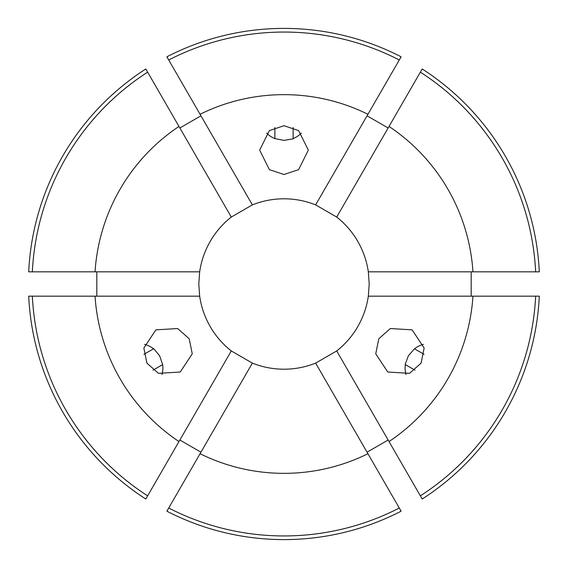 <?xml version="1.0" encoding="UTF-8"?>
<svg xmlns="http://www.w3.org/2000/svg" width="568" height="568" viewBox="0 0 568 568"><rect width="100%" height="100%" fill="white"/><g stroke="black" fill="none" stroke-linecap="round" stroke-linejoin="round"><path stroke-width="0.85" d="M424.097 354.347L414.484 348.795A24.339 24.282 120 0 1 423.423 344.393M414.484 348.795L408.371 355.802L405.14 364.486L414.974 370.159M378.813 338.741L390.344 328.531L412.112 329.859L424.154 348.056L421.08 363.144L409.549 373.346L387.774 372.019L375.739 353.829L378.813 338.741M153.026 370.159L162.647 364.606A24.339 24.282 -120 0 1 161.987 374.546M162.647 364.606L159.629 355.802L153.729 348.674L143.903 354.347M189.187 338.741L192.261 353.829L180.226 372.019L158.451 373.346L146.92 363.144L143.846 348.056L155.888 329.859L177.656 328.531L189.187 338.741M274.869 127.495L274.869 138.599A24.339 24.282 0 0 1 266.591 133.061M274.869 138.599L284 140.388L293.131 138.848L293.131 127.495M284 174.518L269.395 169.64L259.661 150.115L269.395 130.597L284 125.72L298.605 130.597L308.339 150.115L298.605 169.64L284 174.518M96.816 271.831L96.816 296.169M28.691 271.831A255.6 255.6 0 0 1 145.806 68.984L147.637 72.15A251.944 251.944 0 0 0 32.355 271.831L28.691 271.831M200.951 115.808L179.871 127.977M166.886 56.807A255.6 255.6 0 0 1 401.115 56.807L399.283 59.981A251.944 251.944 0 0 0 168.717 59.981L166.886 56.807M388.129 127.977L367.049 115.808M336.703 217.061L422.194 68.984A255.6 255.6 0 0 1 539.309 271.831L368.327 271.831A85.2 85.2 0 0 0 336.703 217.061L315.623 204.885A85.2 85.2 0 0 0 252.377 204.885L231.297 217.061A85.2 85.2 0 0 0 199.673 271.831L198.8 284L199.673 296.169A85.2 85.2 0 0 0 231.297 350.939L252.377 363.115A85.2 85.2 0 0 0 315.623 363.115L336.703 350.939A85.2 85.2 0 0 0 368.327 296.169L369.2 284L368.327 271.831M471.184 296.169L471.184 271.831M252.377 363.115L166.886 511.193A255.6 255.6 0 0 0 401.115 511.193L399.283 508.019A251.944 251.944 0 0 1 168.717 508.019M315.623 363.115L367.936 453.725A189.343 189.343 0 0 1 200.064 453.725M336.703 350.939L422.194 499.016A255.6 255.6 0 0 0 539.309 296.169L535.645 296.169A251.944 251.944 0 0 1 420.363 495.85M535.645 296.169L472.952 296.169A189.343 189.343 0 0 1 389.016 441.556M472.952 296.169L368.327 296.169M389.016 126.444A189.343 189.343 0 0 1 472.952 271.831M252.377 204.885L200.064 114.274A189.343 189.343 0 0 1 367.936 114.274L399.283 59.981M315.623 204.885L367.936 114.274M367.049 452.192L388.129 440.022M179.871 440.022L200.951 452.192M145.806 499.016A255.6 255.6 0 0 1 28.691 296.169L32.355 296.169A251.944 251.944 0 0 0 147.637 495.85L145.806 499.016M367.936 453.725L399.283 508.019M231.297 350.939L178.984 441.556A189.343 189.343 0 0 1 95.048 296.169L32.355 296.169M199.673 296.169L95.048 296.169M199.673 271.831L95.048 271.831A189.343 189.343 0 0 1 178.984 126.444L147.637 72.15M95.048 271.831L32.355 271.831M200.064 114.274L168.717 59.981M231.297 217.061L178.984 126.444M178.984 441.556L147.637 495.85M420.363 72.15A251.944 251.944 0 0 1 535.645 271.831M301.409 133.061A24.339 24.282 0 0 1 293.131 138.599M144.577 344.393A24.339 24.282 -120 0 1 153.516 348.795M406.014 374.546A24.339 24.282 120 0 1 405.353 364.606"/></g></svg>

